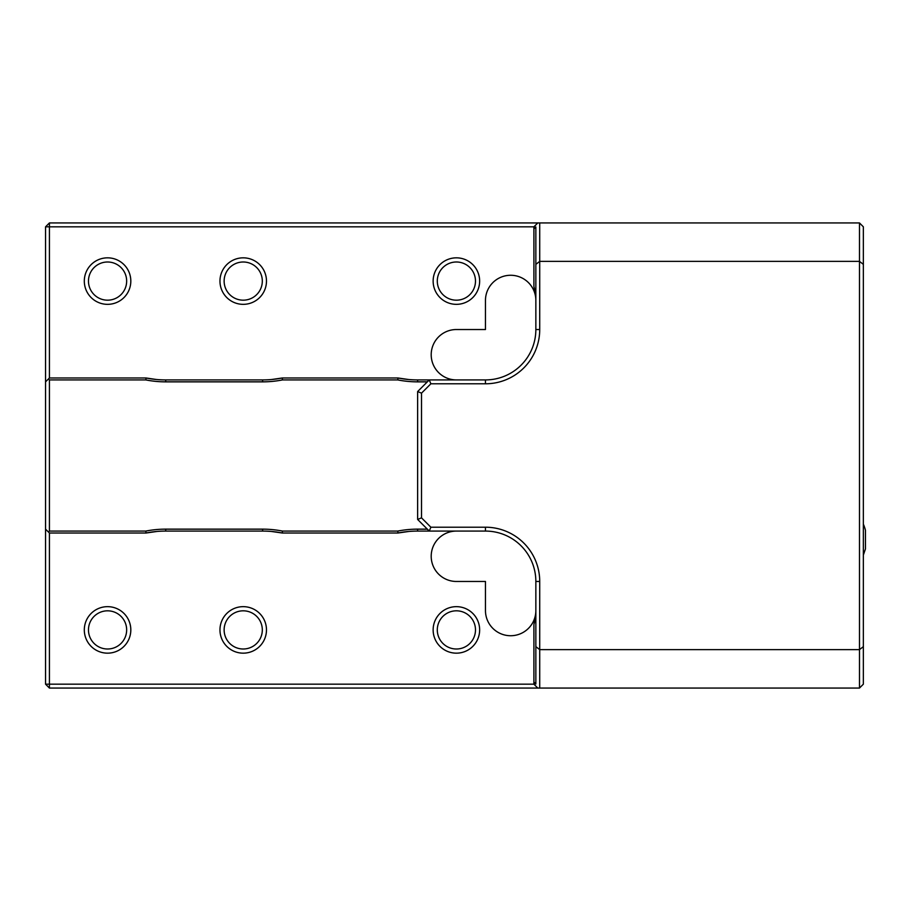 <?xml version="1.0" encoding="UTF-8"?>
<svg xmlns="http://www.w3.org/2000/svg" width="911" height="911" viewBox="0 0 911 911"><rect width="100%" height="100%" fill="white"/><g stroke="black" fill="none" stroke-linecap="round" stroke-linejoin="round"><path stroke-width="1.37" d="M49.422 533.015L48.454 532.047L49.422 531.079L145.84 531.079L146.033 533.015L49.422 533.015L49.422 684.172L45.55 684.172L45.55 381.857L49.422 377.985L146.033 377.985L145.84 379.921L49.422 379.921L49.422 531.079M145.84 531.079A102.715 102.715 0 0 1 165.7 529.143L262.596 529.143A102.715 102.715 0 0 1 282.456 531.079L282.262 533.015A100.768 100.768 0 0 0 262.596 531.079L165.7 531.079A100.768 100.768 0 0 0 146.033 533.015L156.874 531.466M282.456 531.079L397.777 531.079L397.959 533.015L282.262 533.015L271.524 531.477M533.903 682.032L535.85 684.036L535.85 581.469A50.39 50.39 0 0 0 485.461 531.079L429.263 531.079L430.869 527.207L485.461 527.207A54.261 54.261 0 0 1 539.722 581.469L539.722 688.056L49.422 688.056L49.422 684.172L533.903 684.172L533.903 624.377A50.39 50.39 0 0 0 535.85 610.529A25.189 25.189 0 0 1 510.65 635.73A25.189 25.189 0 0 1 485.461 610.529L485.461 581.469L456.388 581.469A25.189 25.189 0 0 1 431.199 556.268A25.189 25.189 0 0 1 456.388 531.079M397.777 531.079A102.715 102.715 0 0 1 417.637 529.143L417.637 531.079L429.263 531.079L417.637 519.452L421.508 517.847L430.869 527.207M417.637 519.452L417.637 391.548L421.508 393.153L421.508 517.847M539.722 222.944L859.483 222.944L859.483 261.377L863.355 264.349L863.355 684.172L859.483 688.056L859.483 261.377L539.722 261.377L539.722 329.531A54.261 54.261 0 0 1 485.461 383.793L430.869 383.793L429.263 379.921L485.461 379.921A50.39 50.39 0 0 0 535.85 329.531L535.85 226.964L533.903 228.968L533.903 226.828L49.422 226.828L49.422 222.944L539.722 222.944L539.722 261.377L535.85 264.349M417.637 391.548L429.263 379.921L417.637 379.921L417.637 381.857A102.715 102.715 0 0 1 397.777 379.921L282.456 379.921A102.715 102.715 0 0 1 262.596 381.857L165.7 381.857A102.715 102.715 0 0 1 145.84 379.921M430.869 383.793L421.508 393.153M156.282 379.477L146.033 377.985A100.768 100.768 0 0 0 165.7 379.921L262.596 379.921A100.768 100.768 0 0 0 282.262 377.985L282.456 379.921M271.455 379.534L282.262 377.985L397.959 377.985L397.777 379.921M427.316 381.857L417.637 381.857M417.637 529.143L427.316 529.143M49.422 379.921L48.454 378.953M48.454 532.047L45.55 529.143M45.55 381.857L45.55 226.828L49.422 222.944M537.786 222.944L533.903 226.828M535.85 646.651L539.722 649.623L859.483 649.623L863.355 646.651M49.422 688.056L45.55 684.172M417.637 531.079A100.768 100.768 0 0 0 397.959 533.015L408.8 531.466M485.461 527.207L485.461 531.079A50.39 50.39 0 0 1 535.85 581.469L539.722 581.469M408.788 379.534L397.959 377.985A100.768 100.768 0 0 0 417.637 379.921M45.55 226.828L49.422 226.828L49.422 377.985M456.388 379.921A25.189 25.189 0 0 1 431.199 354.732A25.189 25.189 0 0 1 456.388 329.531L485.461 329.531L485.461 300.471A25.189 25.189 0 0 1 510.65 275.27A25.189 25.189 0 0 1 535.85 300.471A50.39 50.39 0 0 0 533.903 286.623L533.903 228.968M535.383 293.684L533.903 286.635M107.566 257.836A23.253 23.253 0 0 1 127.699 292.716A23.253 23.253 0 0 1 87.422 292.716A23.253 23.253 0 0 1 107.566 257.836A23.253 23.253 0 0 0 84.313 281.089A23.253 23.253 0 0 0 107.566 304.342A23.253 23.253 0 0 0 130.82 281.089A23.253 23.253 0 0 0 107.566 257.836M456.388 257.836A23.253 23.253 0 0 1 476.533 292.716A23.253 23.253 0 0 1 436.255 292.716A23.253 23.253 0 0 1 456.388 257.836A23.253 23.253 0 0 0 433.135 281.089A23.253 23.253 0 0 0 456.388 304.342A23.253 23.253 0 0 0 479.641 281.089A23.253 23.253 0 0 0 456.388 257.836M243.214 257.836A23.253 23.253 0 0 1 263.359 292.716A23.253 23.253 0 0 1 223.081 292.716A23.253 23.253 0 0 1 243.214 257.836A23.253 23.253 0 0 0 219.961 281.089A23.253 23.253 0 0 0 243.214 304.342A23.253 23.253 0 0 0 266.479 281.089A23.253 23.253 0 0 0 243.214 257.836M859.483 688.056L539.722 688.056M859.483 222.944L863.355 226.828L863.355 264.349M533.903 624.377L535.395 617.259M107.566 606.658A23.253 23.253 0 0 1 127.699 641.538A23.253 23.253 0 0 1 87.422 641.538A23.253 23.253 0 0 1 107.566 606.658A23.253 23.253 0 0 0 84.313 629.911A23.253 23.253 0 0 0 107.566 653.164A23.253 23.253 0 0 0 130.82 629.911A23.253 23.253 0 0 0 107.566 606.658M243.214 606.658A23.253 23.253 0 0 1 263.359 641.538A23.253 23.253 0 0 1 223.081 641.538A23.253 23.253 0 0 1 243.214 606.658A23.253 23.253 0 0 0 219.961 629.911A23.253 23.253 0 0 0 243.214 653.164A23.253 23.253 0 0 0 266.479 629.911A23.253 23.253 0 0 0 243.214 606.658M456.388 606.658A23.253 23.253 0 0 1 476.533 641.538A23.253 23.253 0 0 1 436.255 641.538A23.253 23.253 0 0 1 456.388 606.658A23.253 23.253 0 0 0 433.135 629.911A23.253 23.253 0 0 0 456.388 653.164A23.253 23.253 0 0 0 479.641 629.911A23.253 23.253 0 0 0 456.388 606.658M533.903 684.172L537.786 688.056M224.129 281.089A19.097 19.097 0 0 0 252.768 297.624A19.097 19.097 0 0 0 252.768 264.554A19.097 19.097 0 0 0 224.129 281.089M437.291 281.089A19.097 19.097 0 0 0 465.942 297.624A19.097 19.097 0 0 0 465.942 264.554A19.097 19.097 0 0 0 437.291 281.089M88.469 281.089A19.097 19.097 0 0 0 117.109 297.624A19.097 19.097 0 0 0 117.109 264.554A19.097 19.097 0 0 0 88.469 281.089M863.355 555.095L865.45 548.912L865.45 530.304A38.763 38.763 0 0 0 863.355 524.121M437.291 629.911A19.097 19.097 0 0 0 465.942 646.446A19.097 19.097 0 0 0 465.942 613.376A19.097 19.097 0 0 0 437.291 629.911M224.129 629.911A19.097 19.097 0 0 0 252.768 646.446A19.097 19.097 0 0 0 252.768 613.376A19.097 19.097 0 0 0 224.129 629.911M88.469 629.911A19.097 19.097 0 0 0 117.109 646.446A19.097 19.097 0 0 0 117.109 613.376A19.097 19.097 0 0 0 88.469 629.911M485.461 383.793L485.461 379.921M539.722 329.531L535.85 329.531M165.7 529.143L165.7 531.079M262.596 529.143L262.596 531.079M262.596 379.921L262.596 381.857M165.7 379.921L165.7 381.857"/></g></svg>
